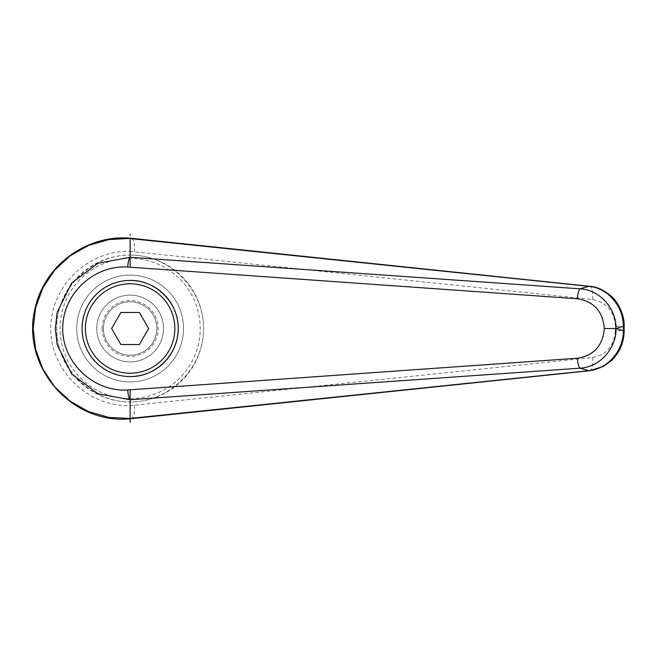 <?xml version="1.0" encoding="UTF-8"?>
<svg xmlns="http://www.w3.org/2000/svg" width="657" height="657" viewBox="0 0 657 657"><rect width="100%" height="100%" fill="white"/><g stroke="black" fill="none" stroke-linecap="round" stroke-linejoin="round"><path stroke-width="0.49" stroke-dasharray="3.29 2.46" d="M130.135 376.568C104.438 377.102 81.525 354.197 82.068 328.5A48.068 48.068 0 0 0 130.135 376.568A48.068 48.068 0 0 0 178.203 328.5A48.068 48.068 0 0 0 130.135 280.432A48.068 48.068 0 0 0 82.068 328.5C81.525 302.803 104.438 279.898 130.135 280.432M183.541 328.5A53.406 53.406 0 0 0 130.135 275.094A53.406 53.406 0 0 0 76.729 328.5A53.406 53.406 0 0 0 130.135 381.906A53.406 53.406 0 0 0 183.541 328.5A53.406 53.406 0 0 0 130.135 275.094A53.406 53.406 0 0 0 76.729 328.5A53.406 53.406 0 0 0 130.135 381.906A53.406 53.406 0 0 0 183.541 328.5A53.406 53.406 0 0 0 130.135 275.094A53.406 53.406 0 0 0 76.729 328.5A53.406 53.406 0 0 1 130.135 275.094A53.406 53.406 0 0 1 183.541 328.5A53.406 53.406 0 0 1 130.135 381.906A53.406 53.406 0 0 1 76.729 328.5A53.406 53.406 0 0 0 130.135 381.906A53.406 53.406 0 0 0 183.541 328.5M130.135 255.064A73.436 73.436 0 0 1 203.571 328.5A73.436 73.436 0 0 1 130.135 401.936A73.436 73.436 0 0 1 56.699 328.5C56.403 367.797 90.838 402.224 130.135 401.936C169.424 402.224 203.859 367.797 203.571 328.5C203.859 289.203 169.424 254.776 130.135 255.064C90.838 254.776 56.403 289.203 56.699 328.5A73.436 73.436 0 0 1 130.135 255.064A73.436 73.436 0 0 0 56.699 328.5A73.436 73.436 0 0 0 130.135 401.936M130.135 238.22L130.135 251.36C88.005 249.964 50.417 286.501 50.753 328.5C50.417 370.499 88.005 407.036 130.135 405.648L592.63 357.474C606.583 354.764 614.164 345.853 615.363 330.734L624.15 330.734M615.363 330.734L615.363 326.266L624.15 326.266M615.363 326.266C614.164 311.147 606.583 302.236 592.63 299.526L130.135 251.352M131.269 238.31L133.33 240.265L134.373 244.002L134.562 251.59M134.562 405.41L134.373 412.998L133.33 416.735L131.301 418.681M82.068 328.5A48.068 48.068 0 0 1 130.135 280.432A48.068 48.068 0 0 1 178.203 328.5A48.068 48.068 0 0 1 130.135 376.568A48.068 48.068 0 0 1 82.068 328.5M156.834 328.5A26.707 26.707 0 0 0 130.135 301.793A26.707 26.707 0 0 0 103.428 328.5A26.707 26.707 0 0 1 130.135 301.793A26.707 26.707 0 0 1 156.834 328.5A26.707 26.707 0 0 0 130.135 301.793A26.707 26.707 0 0 0 103.428 328.5A26.707 26.707 0 0 1 130.135 301.793A26.707 26.707 0 0 1 156.834 328.5A26.707 26.707 0 0 1 130.135 355.207A26.707 26.707 0 0 1 103.428 328.5A26.707 26.707 0 0 0 130.135 355.207A26.707 26.707 0 0 0 156.834 328.5A26.707 26.707 0 0 1 130.135 355.207A26.707 26.707 0 0 1 103.428 328.5A26.707 26.707 0 0 0 130.135 355.207A26.707 26.707 0 0 0 156.834 328.5M102.172 328.5A27.964 27.964 0 0 0 130.135 356.464A27.964 27.964 0 0 0 158.091 328.5A27.964 27.964 0 0 0 130.135 300.536A27.964 27.964 0 0 0 102.172 328.5M96.751 328.5A33.376 33.376 0 0 0 130.135 361.876A33.376 33.376 0 0 0 163.511 328.5A33.376 33.376 0 0 0 130.135 295.124A33.376 33.376 0 0 0 96.751 328.5A33.376 33.376 0 0 0 130.135 361.876A33.376 33.376 0 0 0 163.511 328.5A33.376 33.376 0 0 0 130.135 295.124A33.376 33.376 0 0 0 96.751 328.5M111.633 328.5L120.88 344.523L139.383 344.523L148.638 328.5L139.383 312.477L120.88 312.477L111.633 328.5M130.135 405.64L130.135 421.613M130.135 398.594A70.094 70.094 0 0 0 200.229 328.5A70.094 70.094 0 0 0 130.135 258.406A70.094 70.094 0 0 0 60.033 328.5A70.094 70.094 0 0 0 130.135 398.594M592.63 299.526A13.354 4.55 95.8 0 0 589.403 286.247M592.63 357.474A13.354 4.55 -95.8 0 1 589.526 370.737"/><path stroke-width="0.99" d="M82.068 328.5A48.068 48.068 0 0 1 130.135 280.432C155.824 279.898 178.737 302.803 178.203 328.5C178.737 354.197 155.824 377.102 130.135 376.568A48.068 48.068 0 0 1 82.068 328.5A48.068 48.068 0 0 1 130.135 280.432A48.068 48.068 0 0 1 178.203 328.5A48.068 48.068 0 0 1 130.135 376.568M130.152 238.573L588.771 286.312A13375.173 3448.314 122 0 0 580.115 288.834L130.135 257.273L97.852 263.276L71.744 282.986L57.184 312.198L55.311 328.5L57.192 344.802L71.736 374.014L97.852 393.724L130.135 399.727L580.115 368.166A13375.173 3448.314 58 0 0 588.771 370.688L130.152 418.427L108.848 417.417L88.432 411.545L70.012 401.09L54.539 386.702L42.894 369.135L35.634 349.384L33.178 328.5L35.626 307.616L42.886 287.865L54.547 270.298L70.012 255.91L88.432 245.463L108.848 239.583L131.269 238.31M130.135 257.273L130.135 238.22M131.301 418.681L589.386 370.753L603.225 366.491L611.47 360.562C619.732 352.439 623.961 342.502 624.142 330.734L624.15 326.266L623.345 326.266L623.345 330.734C623.526 350.739 607.626 369.193 588.771 370.688A13.354 4.55 -95.8 0 0 589.395 370.753A13.354 4.55 -95.8 0 0 589.526 370.737M624.15 330.734L623.345 330.734A16793.24 5743.625 -90 0 1 616.159 328.5A16793.24 5743.625 -90 0 1 623.345 326.266C623.493 306.269 607.643 287.774 588.771 286.312A13.354 4.55 95.8 0 1 589.395 286.247L131.269 238.302M131.219 238.31C89.048 233.892 45.243 263.588 35.322 307.427C20.03 365.76 71.399 425.342 131.219 418.69L130.152 418.427M130.127 399.719C128.903 398.29 128.107 395.038 127.729 389.971C93.573 392.122 62.431 362.672 62.727 328.5C62.431 294.328 93.573 264.878 127.729 267.029L577.355 298.754C593.871 301.456 602.855 311.369 604.317 328.5C602.855 345.631 593.871 355.544 577.355 358.246A10.011 2.332 85.8 0 0 580.115 368.166C599.611 367.173 616.315 348.686 616.069 328.5L616.159 328.5M604.317 328.5L616.069 328.5C616.315 308.314 599.611 289.827 580.115 288.834A10.011 2.332 -85.8 0 0 577.355 298.754M130.135 422.377L130.135 399.727M127.729 267.029C128.107 261.962 128.903 258.71 130.127 257.281M120.88 344.523L111.633 328.5L120.88 312.477L139.383 312.477L148.638 328.5L139.383 344.523L120.88 344.523M130.135 234.623L130.135 235.387M130.135 267.202L130.135 259.137M130.135 397.863L130.135 389.798L127.729 389.971M577.355 358.246L130.135 389.798M130.135 280.432A48.068 48.068 0 0 1 178.203 328.5M130.135 373.225A44.725 44.725 0 0 1 85.402 328.5A44.725 44.725 0 0 1 130.135 283.775A44.725 44.725 0 0 1 174.861 328.5A44.725 44.725 0 0 1 130.135 373.225M624.142 326.266C624.676 313.808 616.463 300.29 611.741 296.701C604.465 290.213 597.016 286.731 589.386 286.247"/></g></svg>
